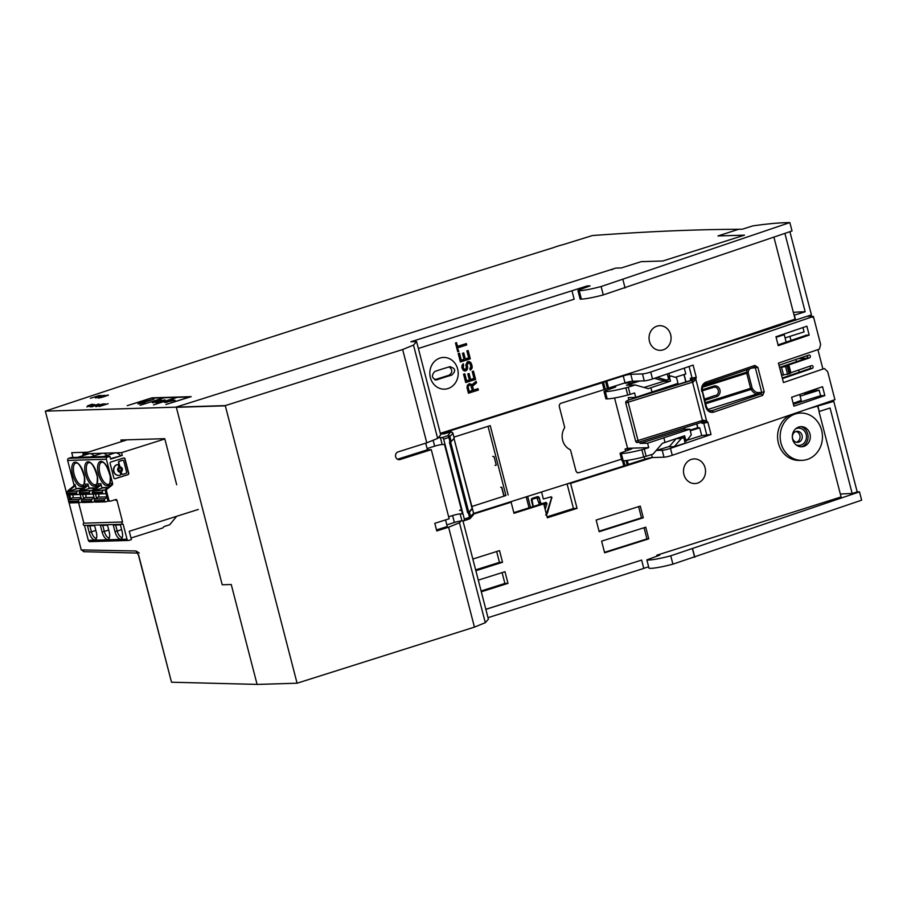 <?xml version="1.0" encoding="UTF-8"?>
<svg xmlns="http://www.w3.org/2000/svg" width="907" height="907" viewBox="0 0 907 907"><rect width="100%" height="100%" fill="white"/><g stroke="black" fill="none" stroke-linecap="round" stroke-linejoin="round"><path stroke-width="1.36" d="M94.781 488.147L89.838 488.295L80.065 491.379L92.491 490.336M90.133 491.072A1.156 1.032 88.3 0 0 89.43 492.501L89.589 493.136A1.44 1.292 88.3 0 0 90.915 494.19L93.138 494.043M84.997 494.372A1.735 1.553 88.3 0 1 85.224 497.524L82.118 499.394L92.174 499.088L94.135 497.898M92.174 499.088A1.44 1.292 88.3 0 0 91.562 500.743L91.72 501.378A1.156 1.032 88.3 0 0 93.002 502.183L94.702 501.639M73.422 486.277L74.578 486.243L69.454 490.347L68.297 490.381L73.422 486.277A1.735 1.553 88.3 0 0 73.886 484.497L67.662 460.439A1.735 1.553 -91.7 0 1 68.717 458.307L71.2 457.525L109.894 456.346L110.609 459.123L122.252 455.439L110.484 458.647M82.242 488.249L76.075 488.431L75.043 484.463A1.735 1.553 88.3 0 1 74.578 486.243M81.868 490.812A1.735 1.553 88.3 0 1 82.356 489.95L87.48 485.846A1.735 1.553 88.3 0 0 87.945 484.066L88.977 488.045L95.144 487.853M94.77 490.426A1.735 1.553 88.3 0 1 95.246 489.553L100.371 485.46A1.735 1.553 88.3 0 0 100.836 483.68L101.867 487.649L108.035 487.467M109.894 456.346L107.411 457.128A1.735 1.553 -91.7 0 0 106.357 459.259L112.581 483.318A1.735 1.553 88.3 0 1 112.105 485.098L106.981 489.202A1.735 1.553 88.3 0 0 106.516 490.982L108.829 499.916A1.735 1.553 88.3 0 0 110.745 501.106L115.699 499.542A1.156 1.032 88.3 0 1 116.98 500.347L122.581 521.99A1.156 1.032 88.3 0 0 123.148 524.212L127.025 539.2A1.735 1.553 88.3 0 0 128.941 540.391L131.424 539.608L129.27 531.287L198.304 509.451M120.393 524.858L122.082 531.377A7.936 3.435 -107.5 0 1 121.742 538.463A7.936 3.435 -107.5 0 1 114.985 531.593L113.296 525.074L120.393 524.858M176.684 516.287L169.677 524.779L164.008 526.57A14.421 6.258 -107.5 0 1 162.16 528.157L131.005 538.01M72.095 494.757A1.735 1.553 88.3 0 1 72.322 497.909L69.227 499.78A1.44 1.292 88.3 0 0 68.603 501.446L68.762 502.081L78.83 501.775L78.66 501.14A1.44 1.292 88.3 0 1 79.283 499.474L81.245 498.294M82.945 502.489A1.156 1.032 88.3 0 1 81.664 501.684L81.494 501.049L91.562 500.743M102.094 531.978L100.405 525.459L107.502 525.244L109.18 531.763A7.936 3.435 -107.5 0 1 108.851 538.849A7.936 3.435 -107.5 0 1 102.094 531.978L104.328 531.423L102.763 525.391M80.065 491.379A1.156 1.032 88.3 0 0 79.362 492.807L79.533 493.442A1.44 1.292 88.3 0 0 80.848 494.496L90.836 494.19M84.464 525.38A1.156 1.032 88.3 0 1 83.886 523.169L122.581 521.99M120.484 455.495A16.439 7.131 -107.5 0 0 115.608 452.842A16.439 7.131 -107.5 0 0 114.736 452.99L103.511 456.538M107.105 455.405A16.439 7.131 -107.5 0 0 102.706 453.239L121.538 452.661L122.252 455.439M70.735 498.873L69.692 494.837M68.524 494.871L69.726 499.485M103.727 493.793L93.75 494.1A1.44 1.292 88.3 0 1 92.423 493.057L92.265 492.41A1.156 1.032 88.3 0 1 92.968 490.993L105.393 489.939M103.024 490.687A1.156 1.032 88.3 0 0 102.321 492.116L102.491 492.75A1.44 1.292 88.3 0 0 103.806 493.793L106.04 493.657M95.836 502.093A1.156 1.032 88.3 0 1 94.555 501.299L94.396 500.664A1.44 1.292 88.3 0 1 95.02 498.997L105.076 498.691L107.037 497.512M105.076 498.691A1.44 1.292 88.3 0 0 104.452 500.358L104.622 500.993A1.156 1.032 88.3 0 0 105.892 501.786L108.409 500.993M94.203 455.79A16.439 7.131 -107.5 0 0 89.816 453.625L102.706 453.239A16.439 7.131 -107.5 0 0 101.845 453.375L90.609 456.935M116.98 500.347L115.813 500.381A1.156 1.032 88.3 0 0 115.302 499.666M112.581 483.318L111.414 483.352A1.735 1.553 88.3 0 1 110.949 485.132L105.824 489.236A1.735 1.553 88.3 0 0 105.359 491.016L107.661 499.95A1.735 1.553 88.3 0 0 109.203 501.208L110.371 501.174M105.824 489.236L106.981 489.202M110.949 485.132L112.105 485.098M114.792 478.726A1.213 1.088 88.3 0 0 114.928 478.692L127.706 474.656A1.213 1.088 88.3 0 0 128.454 473.159L128.715 473.148A1.213 1.088 88.3 0 1 127.966 474.644L127.706 474.656M123.794 457.967A1.213 1.088 88.3 0 1 124.747 458.84L128.454 473.159M121.595 471.47A0.907 0.816 88.3 0 0 121.357 472.4L121.708 473.726A0.907 0.816 88.3 0 0 122.717 474.361L126.073 473.295A0.907 0.816 88.3 0 0 126.629 472.173L123.703 460.881A0.907 0.816 88.3 0 0 122.694 460.257L119.339 461.312A0.907 0.816 88.3 0 0 118.783 462.434L119.769 466.255A0.907 0.816 88.3 0 0 120.416 466.901A2.63 2.358 88.3 0 1 121.595 471.47L121.345 471.47A0.907 0.816 88.3 0 0 121.107 472.4L121.447 473.737A0.907 0.816 88.3 0 0 122.388 474.384M121.345 471.47A2.63 2.358 88.3 0 0 120.166 466.912A0.907 0.816 88.3 0 1 119.52 466.266L119.769 466.255M122.762 460.234A0.907 0.816 88.3 0 0 122.434 460.257L119.089 461.323A0.907 0.816 88.3 0 0 118.534 462.445L119.52 466.266M117.4 464.622A0.907 0.816 88.3 0 0 117.071 464.645L117.003 464.667A5.487 4.909 88.3 0 0 113.522 470.767A5.487 4.909 88.3 0 0 118.534 475.427A5.487 4.909 88.3 0 0 118.67 475.427M119.849 468.193A1.315 1.179 88.3 0 0 118.636 469.86A1.315 1.179 88.3 0 0 119.928 470.812M124.747 458.84L125.007 458.84A1.213 1.088 88.3 0 0 123.658 457.99L110.881 462.037A1.213 1.088 88.3 0 0 110.144 463.534L113.84 477.853A1.213 1.088 88.3 0 0 115.189 478.692L127.966 474.644M164.836 438.965L121.538 452.661M125.007 458.84L128.715 473.148M118.885 469.86A1.315 1.179 88.3 0 0 121.198 469.463A1.315 1.179 88.3 0 0 119.985 468.182A1.315 1.179 88.3 0 0 118.885 469.86M117.264 464.611L117.525 464.599A0.907 0.816 88.3 0 1 118.341 465.268L118.681 466.595A0.907 0.816 88.3 0 1 118.443 467.524A2.63 2.358 88.3 0 0 119.622 472.094A0.907 0.816 88.3 0 1 120.268 472.74L120.608 474.078A0.907 0.816 88.3 0 1 120.053 475.2L119.996 475.223A5.487 4.909 88.3 0 1 118.794 475.427A5.487 4.909 88.3 0 1 113.783 470.767A5.487 4.909 88.3 0 1 117.264 464.656L117.071 464.645M82.118 499.394A1.44 1.292 88.3 0 0 81.494 501.049M83.625 498.476L82.582 494.44M77.719 457.321L88.943 453.772A16.439 7.131 -107.5 0 1 89.816 453.625L82.843 453.84L127.184 439.816M84.476 525.425L88.342 540.368A1.735 1.553 88.3 0 0 89.872 541.638L128.567 540.459M94.6 525.641L96.289 532.16A7.936 3.435 -107.5 0 1 95.949 539.246A7.936 3.435 -107.5 0 1 89.192 532.375L87.503 525.856L94.6 525.641M108.738 530.028L104.328 531.423A6.78 2.936 -107.5 0 0 109.384 537.794M121.629 529.643L117.218 531.037L115.654 524.994M96.527 498.09L95.484 494.043M83.886 523.169L78.58 502.648M94.543 499.485L93.115 493.964M95.246 489.553L92.922 489.633A1.735 1.553 88.3 0 0 92.446 491.367M100.371 485.46L98.047 485.528A1.735 1.553 88.3 0 0 98.523 483.748L100.836 483.68M92.922 489.633L98.047 485.528M92.968 490.993L102.729 487.909L107.672 487.751M95.02 498.997L98.115 497.127A1.735 1.553 88.3 0 0 97.888 493.975M78.83 501.775A1.156 1.032 88.3 0 0 80.099 502.569L81.811 502.036M114.985 531.593L117.218 531.037A6.78 2.936 -107.5 0 0 122.286 537.409M87.48 485.846L85.156 485.925A1.735 1.553 88.3 0 0 85.621 484.134L87.945 484.066M81.653 499.87L80.224 494.349M82.356 489.95L80.031 490.018A1.735 1.553 88.3 0 0 79.555 491.764M80.031 490.018L85.156 485.925M82.843 453.84L83.297 455.563M68.297 490.381A1.735 1.553 88.3 0 0 67.764 491.583M95.836 530.425L91.426 531.819A6.78 2.936 -107.5 0 0 96.482 538.191M89.192 532.375L91.426 531.819L89.861 525.777M69.454 490.347A1.735 1.553 88.3 0 0 68.977 491.209M77.934 494.576L67.957 494.882A1.44 1.292 88.3 0 1 66.63 493.839L66.472 493.204A1.156 1.032 88.3 0 1 67.175 491.775L76.936 488.692L81.879 488.533M67.175 491.775L79.601 490.721M77.231 491.469A1.156 1.032 88.3 0 0 76.528 492.898L76.698 493.533A1.44 1.292 88.3 0 0 78.013 494.576L80.247 494.44M68.762 502.081A1.156 1.032 88.3 0 0 70.043 502.875M176.672 484.746L164.757 438.671L120.914 440.008L121.345 441.664M88.081 452.185L71.732 452.684L72.968 457.468M225.287 405.633L176.332 407.311L222.226 584.788L231.251 584.516L257.089 684.4L171.514 682.211L138.68 555.243L136.016 550.991L139.236 552.987M175.856 407.107L225.276 405.61L402.651 349.524L413.513 345.091L416.585 341.576L410.916 341.746L587.09 285.966L590.117 285.875L579.675 289.696C577.85 290.387 577.476 290.75 578.564 290.75L579.222 290.739C584.187 290.455 591.477 289.05 601.103 286.544L789.861 222.566L784.997 222.714C776.596 222.975 765.871 224.029 752.833 225.888L742.221 229.244L738.683 229.256L717.981 235.945L744.545 235.14L662.779 261.001L641.238 261.647L621.42 267.916L615.864 268.087L175.879 407.164L45.35 411.132C208.02 356.961 377.403 302.45 553.497 247.622A13.265 1.463 165.5 0 1 563.088 244.641L592.384 235.548A2258.373 247.996 165.5 0 1 738.525 229.301M171.457 682.007L138.488 555.209L136.968 552.408L136.016 550.991L81.245 549.903L68.989 502.523M68.558 500.879L66.869 494.338M66.438 492.694L45.35 411.132M577.94 290.637L578.575 290.807A5.771 0.635 165.5 0 1 577.952 290.682A5.771 0.635 165.5 0 1 577.952 290.659L580.106 299.015A5.771 0.635 -14.5 0 0 580.729 299.14L581.387 299.117A23.072 2.528 -14.5 0 0 603.28 294.922L792.026 230.956L789.861 222.6M794.917 320.262L811.436 314.91L789.906 231.682M804.985 394.647L804.52 392.867M799.18 372.221L798.625 370.045M796.459 361.678L795.893 359.501M790.983 340.499L789.906 336.361M612.282 269.674L610.91 269.651M744.352 235.196L717.981 235.945M547.08 516.82L573.451 508.487L577.056 508.373L547.318 517.784L543.735 503.907L513.997 513.305L511.129 502.206L473.681 514.042M567.09 483.907L573.451 508.487M609.617 389.228L609.266 387.856M625.626 451.13L625.093 449.067L627.576 448.285L614.561 397.98M84.215 551.581L81.256 549.891M449.135 366.938C452.706 369.761 452.684 372.528 449.056 375.215L434.725 379.727M416.596 341.599L440.723 434.884L437.65 438.398L426.778 442.831L402.651 349.524M397.481 459.248L427.424 449.781L431.29 449.668L449.158 518.77L434.793 523.316L436.766 530.958L448.602 527.205L474.44 627.122L297.077 683.209L225.333 405.826L176.332 407.311L222.226 584.788M431.29 449.668L400.066 459.543A3.968 3.549 88.3 0 1 398.094 451.901L426.778 442.831M472.207 371.496L473.465 371.099L475.619 379.421L465.71 382.55L463.556 374.228L464.815 373.831L466.617 380.77L469.361 379.897L467.797 373.888L469.066 373.491L470.62 379.5L473.998 378.434L472.207 371.496M478.374 390.055L478.012 388.672L473.579 390.067L472.57 386.144L476.515 382.89L476.096 381.269L471.787 384.885L469.407 383.638L467.332 385.294L467.026 387.64L468.454 393.196L478.374 390.055L477.536 388.82M587.328 286.895L587.101 285.988M701.372 350.771L795.11 319.139L794.94 320.25L757.232 332.971L440.314 433.319M795.11 319.139L794.09 315.205L805.167 311.77L784.895 233.394M773.909 237.146L794.09 315.205M663.13 349.875A12.335 11.031 88.3 0 0 667.699 329.173A12.335 11.031 88.3 0 0 649.355 334.978A12.335 11.031 88.3 0 0 663.13 349.875M447.967 388.57A15.861 14.183 88.3 0 0 454.441 362.619A15.861 14.183 88.3 0 0 436.108 360.068A15.861 14.183 88.3 0 0 431.154 379.908A15.861 14.183 88.3 0 0 447.967 388.57M470.302 358.832L468.148 350.51L466.878 350.907L468.67 357.846L465.302 358.911L463.738 352.902L462.479 353.299L464.033 359.319L461.289 360.181L459.498 353.242L458.228 353.639L460.382 361.972L470.302 358.832L467.661 350.658M465.892 364.727L466.311 368.106L465.064 369.5L463.386 368.276L463.364 363.775L462.128 365.17L461.822 367.516L463.228 370.328L465.212 370.952L466.844 370.181L467.627 367.936L467.218 364.569L468.602 362.868L469.962 363.696L470.88 366.405L469.883 368.718L470.245 370.113L471.901 368.582L472.15 366.009L470.506 362.278L467.4 361.757L465.892 364.727M457.854 347.755L466.708 344.955L466.345 343.572L457.491 346.372L456.538 342.665L455.484 343.005L457.752 351.791L458.806 351.463L457.332 347.778L466.708 344.955M795.654 320.239L794.351 315.194M513.827 512.625L541.15 503.975L543.735 503.907M638.585 506.639L641.476 517.818L643.29 517.761L599.176 531.706L596.16 520.051L640.274 506.106L643.29 517.761M641.476 517.818L599.051 531.23M644.038 527.727L646.929 538.905L648.743 538.849L604.629 552.805L601.613 541.139L645.727 527.194L648.743 538.849M646.929 538.905L604.504 552.329M462.944 520.811L488.385 619.175L485.313 622.69L459.475 522.772L461.096 520.924M448.602 527.205L459.475 522.772M485.313 622.69L474.44 627.122M427.424 449.781L425.712 443.172M445.552 519.915L447.264 526.525L436.494 529.926M656.974 556.172L656.736 555.243L659.752 555.152L646.85 559.88A23.072 2.528 -14.5 0 0 670.749 555.821L859.496 491.855L857.206 491.923L833.794 401.37L817.592 406.087L819.248 411.449L817.853 406.075M819.248 411.449L830.064 408.025L852.172 493.51A167.285 18.367 -14.5 0 0 840.358 494.111M857.206 491.923L852.172 493.51M656.736 555.243L841.095 496.945L818.987 411.461M437.65 438.398L413.513 345.091M833.794 401.37L829.622 401.506M859.496 491.855L861.65 500.176L672.903 564.154A23.072 2.528 165.5 0 1 649.004 568.201L646.85 559.88M571.988 290.841L574.154 299.197L418.365 348.458M488 617.678L643.777 568.417L641.623 560.095L485.846 609.357M485.823 609.289L641.623 560.095M803.817 446.391A10.068 9.002 88.3 0 0 810.28 435.882A10.068 9.002 88.3 0 0 802.264 426.698A10.068 9.002 88.3 0 0 792.31 436.97A10.068 9.002 88.3 0 0 802.865 446.629A10.068 9.002 88.3 0 0 803.817 446.391M807.196 459.464A23.65 21.156 88.3 0 0 822.196 433.138A23.65 21.156 88.3 0 0 800.586 413.059A23.65 21.156 88.3 0 0 780.167 437.344A23.65 21.156 88.3 0 0 802.026 460.337A23.65 21.156 88.3 0 0 807.196 459.464M800.586 413.059L798.013 413.138A23.65 21.156 88.3 0 0 793.897 413.717M790.961 414.726A23.65 21.156 88.3 0 0 778.013 441.437A23.65 21.156 88.3 0 0 799.441 460.416L802.026 460.337M509.031 502.263L511.129 502.206M805.167 311.77A167.285 18.367 -14.5 0 0 793.364 312.371M603.28 294.922L601.114 286.567M625.093 288.029L622.928 279.639M670.749 555.821L672.903 564.154M697.585 483.102A12.335 11.031 88.3 0 0 702.154 462.4A12.335 11.031 88.3 0 0 683.81 468.205A12.335 11.031 88.3 0 0 697.585 483.102M449.555 366.813A44.862 4.92 -14.5 0 0 434.68 371.519C431.108 375.804 431.823 378.582 436.834 379.84A44.862 4.92 165.5 0 1 451.709 375.135C456.278 370.816 455.552 368.049 449.555 366.813L450.45 366.655M435.882 379.999L435.167 379.886M475.846 570.707L502.535 562.272L499.44 562.363L475.631 569.891M502.535 562.272L499.519 550.606L472.83 559.052M496.639 551.524L499.44 562.363M481.3 591.795L507.988 583.36L504.893 583.45L481.095 590.979M507.988 583.36L504.972 571.705L478.284 580.14M502.093 572.612L504.893 583.45M463.262 353.05L465.302 358.911M459.021 353.39L461.289 360.181M460.348 361.836L469.781 358.855M470.79 385.452L472.32 390.475L469.157 391.473L468.046 386.314L469.554 385.09L470.79 385.452M468.023 387.074L469.157 391.473M467.502 387.096L468.046 386.314M467.536 386.337L468.352 385.724M467.842 385.736L468.93 385.294M468.409 385.305L469.554 385.09M472.57 386.144L473.579 390.067M472.048 386.155L476.515 382.89M476.005 382.901L475.676 381.632M471.13 384.092L471.787 384.885M468.42 393.06L477.853 390.078M472.989 371.246L475.619 379.421M475.109 379.432L465.676 382.414M464.339 373.979L466.617 380.77M468.59 373.639L470.62 379.5M464.373 369.466L465.064 369.5M463.862 369.478L463.772 368.9M463.262 368.922L463.386 368.276M462.865 368.287L463.024 366.893M462.513 366.904L463.058 366.133M462.536 366.145L463.364 365.532M462.842 365.544L463.726 365.17M463.205 365.181L462.933 364.104M464.305 370.986L465.212 370.952M464.701 370.963L466.062 370.68M465.54 370.702L466.844 370.181M466.323 370.203L467.445 368.99M466.935 369.013L467.627 367.936M467.116 367.947L467.604 366.938M467.082 366.961L467.241 365.555M466.731 365.566L467.218 364.569M466.697 364.58L467.456 363.741M466.946 363.752L467.967 363.072M467.456 363.083L468.602 362.868M470.177 369.841L471.028 369.614M470.518 369.625L471.901 368.582M471.391 368.605L472.241 367.233M471.719 367.244L472.15 366.009M471.64 366.02L471.674 364.149M471.152 364.172L471.164 363.061M470.642 363.083L470.506 362.278M469.985 362.29L469.418 361.61M468.908 361.632L468.227 361.496M466.187 344.977L465.869 343.719M456.051 342.823L457.491 346.372M457.718 351.655L458.806 351.463M458.296 351.474L457.332 347.778M800.994 426.641A10.476 9.365 -91.7 0 1 808.092 436.494A10.476 9.365 -91.7 0 1 801.607 446.766M568.496 483.465L570.594 483.397L577.056 508.373M807.615 409.023L817.592 406.087M570.594 483.397L652.348 457.547M648.641 566.807L643.766 568.349M257.089 684.434L297.077 683.209M667.858 376.144L671.157 376.042L669.343 376.666L670.488 381.11L648.222 388.65L635.195 384.965L628.256 387.153A5.771 0.635 165.5 0 1 625.853 387.845A23.072 2.528 165.5 0 1 605.32 391.677L604.674 391.699A5.771 0.635 165.5 0 1 604.039 391.575A5.771 0.635 165.5 0 1 605.785 390.645L615.796 386.972L611.658 387.096M604.039 391.575L605.91 398.797A5.771 0.635 -14.5 0 0 606.534 398.921L607.191 398.899A23.072 2.528 -14.5 0 0 627.723 395.067A5.771 0.635 -14.5 0 0 630.127 394.375L634.583 392.969L635.739 397.402L678.005 383.366L676.543 377.697L671.157 376.042M668.006 376.711L669.343 376.666M644.038 387.47L663.482 381.325L663.176 380.112M663.482 381.325L670.488 381.11M652.054 392.243L650.897 387.799M684.445 440.269L687.597 439.6L691.315 434.838L689.853 429.17L647.575 443.206L648.72 447.639L644.265 449.056A5.771 0.635 165.5 0 1 641.861 449.736A23.072 2.528 165.5 0 1 621.329 453.568L620.671 453.591A5.771 0.635 165.5 0 1 620.048 453.466A5.771 0.635 165.5 0 1 621.783 452.536L631.805 448.863L625.093 449.067M620.048 453.466L621.919 460.688A5.771 0.635 165.5 0 0 622.542 460.813L623.2 460.79A23.072 2.528 165.5 0 0 643.732 456.958A5.771 0.635 165.5 0 0 646.135 456.266L653.074 454.078L662.359 443.33L684.626 435.779L685.783 440.224M665.046 442.48L663.89 438.036M624.05 383.173L631.544 382.947L637.485 381.076M669.638 376.088L668.935 373.367M673.243 384.999L673.459 385.872M639.798 380.997L626.431 385.226L635.195 384.965M628.868 400.01L628.256 397.629L635.739 397.402M684.309 427.798L684.706 429.328L640.093 443.432L639.707 441.902M684.706 429.328L689.853 429.17M640.093 443.432L647.575 443.206M686.18 440.088L686.429 441.017L684.774 441.539M669.491 446.38L656.056 450.62M648.72 447.639L627.576 448.285M777.469 336.259L784.249 334.706L776.097 337.302M786.165 342.143L784.249 334.706M799.713 394.511L801.232 400.395L793.183 403.332M795.961 431.494A5.533 4.943 88.3 0 0 792.582 438.319A5.533 4.943 88.3 0 0 797.502 442.344A5.533 4.943 88.3 0 0 802.276 436.675A5.533 4.943 88.3 0 0 797.162 431.29A5.533 4.943 88.3 0 0 795.961 431.494M796.063 431.471A5.533 4.943 -91.7 0 1 800.065 436.743A5.533 4.943 -91.7 0 1 796.391 442.242M796.153 444.918A8.651 7.744 88.3 0 0 806.459 436.539A8.651 7.744 88.3 0 0 795.666 428.807M812.831 317.393L810.869 316.668M810.79 316.339L813.398 316.43L820.631 344.422L819.406 349.116L778.433 363.117L783.455 382.55L824.429 368.537L827.694 371.7L834.928 399.692L672.268 455.303A5.771 0.635 165.5 0 1 663.992 457.196L652.314 457.547A5.771 0.635 -14.5 0 0 644.775 459.191L628.313 464.395A5.771 0.635 -14.5 0 0 627.111 464.803L625.014 465.563A5.771 0.635 165.5 0 1 623.823 465.96L473.669 513.453M778.988 365.272L808.84 355.068A1.44 1.179 -95.5 0 1 809.554 357.846L788.228 365.136L788.909 365.192L790.915 372.958L789.147 373.854L781.721 375.169L779.714 367.403L785.609 366.598L788.909 365.192M790.847 372.698L811.572 365.612A1.44 1.179 -95.5 0 1 812.287 368.389L782.435 378.604M822.921 369.058L817.899 349.626M443.16 433.954L442.933 433.047A5.771 0.635 -14.5 0 0 444.781 432.514L445.054 433.569M461.538 510.324L459.577 510.369L461.38 509.723M442.933 433.047L440.439 433.784M577.203 472.751L579.063 472.615A2.88 2.585 -91.7 0 1 575.877 470.62L570.628 450.348A1.156 1.032 88.3 0 0 570.038 449.6A14.421 12.902 88.3 0 1 564.46 428.036A1.156 1.032 88.3 0 0 564.608 427.061L559.358 406.778A2.88 2.585 -91.7 0 1 561.127 403.23L604.085 389.636A5.771 0.635 -14.5 0 0 605.275 389.239L607.373 388.479A5.771 0.635 165.5 0 1 608.574 388.071L625.036 382.867A5.771 0.635 165.5 0 1 632.576 381.223L644.253 380.872A5.771 0.635 -14.5 0 0 652.53 378.979L693.107 365.102L696.259 377.312L695.828 379.251L694.433 378.741L692.052 380.294L629.413 399.806A1.735 1.429 -113.7 0 0 628.914 400.032M690.272 430.814L699.716 427.821L697.868 427.719M701.542 422.038L701.905 423.286L701.825 422.254M690.839 379.806L690.284 378.321L690.771 380.407A1.735 0.748 -107.5 0 0 690.681 380.418A1.735 0.748 -107.5 0 0 690.601 380.464M705.635 422.072L702.823 421.925A1.735 0.794 -107.8 0 0 702.914 421.914A1.735 0.794 -107.8 0 0 703.208 420.224L706.61 420.939L707.891 422.277L705.635 422.072L706.61 420.939L695.828 379.251L693.299 381.926A1.735 0.794 -107.8 0 0 692.052 380.294A27.108 2.982 -14.5 0 1 691.338 380.521A1.735 0.748 -107.5 0 1 692.54 382.164L625.762 402.957L635.671 441.267A1.735 1.735 0 0 0 637.87 442.48L702.199 422.14A1.735 0.748 -107.5 0 0 702.449 420.463A28.843 3.163 -14.5 0 0 703.208 420.224M702.97 421.891L702.199 422.14A1.735 0.748 -107.5 0 1 702.109 422.152L637.78 442.491A1.735 0.748 -107.5 0 0 638.12 440.802L628.211 402.504A1.735 0.748 -107.5 0 0 627.009 400.86A1.735 1.429 -113.7 0 0 626.748 400.939A1.735 1.735 0 0 0 625.762 402.957M690.805 380.362L690.284 378.321L696.259 377.312L694.433 378.741M656.702 450.416L662.201 450.257A5.771 0.635 -14.5 0 0 670.477 448.364L711.043 434.498L701.723 435.598L699.716 427.821M546.252 513.623A1.735 1.553 88.3 0 0 546.842 512.761L551.286 498.657A1.735 1.553 88.3 0 0 550.912 496.855L543.361 499.009L541.785 492.898A1.735 1.553 -91.7 0 1 541.785 491.911M551.093 496.798L551.875 497.83L550.912 496.855M544.325 506.163L545.833 502.41L546.751 503.544L543.769 504.054M450.575 441.913L468.783 512.319L467.672 512.818L449.441 442.321L451.176 441.607L454.192 438.126L452.956 433.455M448.648 516.797L452.604 515.55A5.771 0.635 165.5 0 1 460.132 513.906L461.935 520.845L464.089 520.765L464.339 519.099L469.52 517.319A1.735 0.986 71.1 0 1 469.089 519.053A1.735 0.986 71.1 0 1 468.953 519.087L464.18 520.72M447.423 435.813A1.735 0.986 71.1 0 1 448.852 437.389L443.659 439.158L442.446 437.514L447.865 435.621L450.53 432.027A1.735 1.701 -65.4 0 1 451.709 432.117L451.709 432.117A1.735 1.735 0 0 0 450.53 432.027L440.507 434.034M811.493 316.135L811.175 316.192A171.321 18.809 -14.5 0 0 807.173 316.35M805.96 335.341L778.07 344.909M807.264 355.612A1.44 1.179 84.5 0 1 806.901 358.106L779.714 367.403M785.609 366.598L787.616 374.376M781.551 367.38L783.557 375.158M468.783 512.319L472.105 508.51L453.976 438.398M467.672 512.818L469.407 512.104L472.422 508.623L453.988 438.387M674.298 446.629L681.316 438.512A2.88 2.585 -91.7 0 1 682.109 438.149L683.765 437.627L685.193 443.183L674.298 446.629L669.139 446.788L676.134 438.693M683.765 437.627L678.799 437.775M682.109 438.149L677.28 438.296M681.316 438.512L676.191 438.671M654.457 378.321L661.022 380.18A2.88 2.585 88.3 0 0 661.18 380.18M657.042 377.437L666.18 380.022A2.88 2.585 88.3 0 0 667.03 379.863L668.686 379.341L667.291 373.933M666.18 380.022L661.022 380.18M697.687 427.73L690.102 430.122M686.282 440.473L701.723 435.598M675.273 377.301L685.794 373.979L684.275 368.129M806.244 358.322L798.636 358.56M800.144 396.178L819.168 390.169L816.583 390.248L804.804 393.967M824.837 395.588L793.908 406.166L791.618 397.277L822.536 386.711L824.837 395.588L820.597 395.713L793.41 404.227M820.597 395.713L819.168 390.169M785.077 337.892L804.09 331.883L802.967 327.54M780.734 325.228L761.279 331.611M546.275 399.817L491.809 417.039M503.827 495.46L505.936 495.517L488.045 426.335M471.629 506.582L505.936 495.517M532.987 506.56L531.389 500.392A1.735 1.553 -91.7 0 1 532.443 498.249L537.398 496.685A1.735 1.553 -91.7 0 1 539.314 497.886L540.447 502.263A1.735 1.553 88.3 0 0 542.329 503.476L546.082 502.399L547.012 503.532L545.164 509.417M495.041 465.427L496.265 465.144L494.054 456.606L492.705 456.402M705.397 402.64L750.622 388.332A1.735 0.748 -107.5 0 0 751.087 389.409A1.156 0.567 146.5 0 0 752.277 388.366A12.687 5.499 -107.5 0 0 757.719 392.538L761.721 392.414L755.406 367.993L754.329 367.188L705.442 383.899M754.567 367.131L754.896 365.43L757.889 367.426L764.204 391.847L761.721 392.414L761.222 393.831L762.651 395.395L764.204 391.847M751.71 368.106L757.889 367.426M710.929 410.837L712.108 410.622L713.537 412.197C709.875 412.912 707.279 411.177 705.759 406.994L702.222 391.087M701.746 391.45C701.032 387.006 702.381 383.922 705.793 382.221L705.34 383.956L754.465 367.165M782.276 378.004L809.634 368.65A1.44 1.179 84.5 0 0 809.985 366.156M778.263 345.658L775.961 336.769L806.89 326.203L809.18 335.08L778.263 345.658M805.915 335.182L809.18 335.08M500.687 487.286L501.786 487.252L503.941 495.573M427.106 448.557L434.657 446.165A5.771 0.635 165.5 0 1 442.185 444.521L444.498 444.453L462.445 513.838L460.132 513.906M461.935 520.845A5.771 0.635 -14.5 0 0 454.396 522.489L446.845 524.881M443.659 439.158L464.339 519.099M442.446 437.514L440.394 437.582A5.771 0.635 -14.5 0 0 438.092 437.9M813.398 316.43L650.738 372.04A5.771 0.635 165.5 0 1 642.462 373.922L630.773 374.285A5.771 0.635 -14.5 0 0 623.245 375.929L606.783 381.133A5.771 0.635 -14.5 0 0 605.581 381.541L603.484 382.3A5.771 0.635 165.5 0 1 602.293 382.697L444.781 432.514M453.931 437.117L490.256 425.632L508.192 495.018M579.063 472.615L621.522 459.18M139.848 402.844L145.041 402.697L142.818 402.674L153.975 399.148L139.848 402.844M88.625 405.52L91.958 404.431L88.625 405.52M92.276 404.182L87.662 405.792C92.378 405.021 93.909 404.477 92.276 404.182M97.242 396.756L100.575 395.667L97.242 396.756M100.892 395.418L96.267 397.028C100.983 396.257 102.525 395.724 100.892 395.418M165.902 404.499L191.196 396.642L151.991 397.833L127.218 405.667L151.514 398.128L163.895 397.754L140.109 405.282L164.416 397.742L176.797 397.368L153.521 404.873L177.307 397.345L189.699 396.971L165.902 404.499M95.326 397.878L95.915 397.878C104.69 395.826 107.049 395.033 103.024 395.486L102.264 395.769C106.051 395.225 103.738 395.928 95.326 397.878M169.779 401.427L175.074 400.225L169.779 401.427M106.731 395.497L105.405 396.223C95.836 399.341 100.326 396.994 106.731 395.497M108.352 395.214C109.146 394.341 95.938 398.4 98.852 398.071L108.352 395.214M173.43 399.59L164.507 402.413L166.673 402.345L173.43 399.59M105.257 403.785L96.335 406.608L104.271 404.239L99.237 406.517L108.16 403.694L100.212 406.075L105.257 403.785M161.253 399.964L152.342 402.787L163.033 400.338L156.163 402.663L165.085 399.84L155.176 402.436L161.253 399.964M101.085 404.499L97.491 405.44L101.085 404.499M96.505 405.712L97.82 405.667L95.734 406.631L103.285 403.842L96.505 405.712M137.909 403.932L140.143 403.774L137.909 403.932M98.999 403.978L90.076 406.801L92.242 406.733L98.999 403.978M138.918 403.388L142.705 403.184L138.918 403.388M94.634 404.431L86.845 406.892L94.634 404.431M99.328 395.463L90.405 398.286L99.328 395.463M100.926 461.391A12.687 5.499 -107.5 0 0 100.745 479.86A12.687 5.499 -107.5 0 0 110.575 479.554A12.687 5.499 -107.5 0 0 100.926 461.391M75.134 462.173A12.687 5.499 -107.5 0 0 74.952 480.642A12.687 5.499 -107.5 0 0 84.782 480.336A12.687 5.499 -107.5 0 0 75.134 462.173M106.357 459.259L67.662 460.439M73.886 484.497L75.043 484.463M88.024 461.776A12.687 5.499 -107.5 0 0 87.854 480.245A12.687 5.499 -107.5 0 0 97.684 479.95A12.687 5.499 -107.5 0 0 88.024 461.776M85.224 497.524L93.965 497.251M88.705 462.672A11.542 5 -107.5 0 0 87.412 475.189A11.542 5 -107.5 0 0 95.654 484.678C96.936 484.939 97.48 482.263 97.31 476.651C92.253 459.112 88.33 463.16 89.056 462.615L88.705 462.672M68.603 501.446L78.66 501.14M81.664 501.684L91.72 501.378M79.533 493.442L89.589 493.136M79.362 492.807L89.43 492.501M101.595 462.287A11.542 5 -107.5 0 0 100.303 474.792A11.542 5 -107.5 0 0 108.557 484.281C109.826 484.553 110.382 481.878 110.212 476.254C105.144 458.715 101.233 462.763 101.947 462.23L101.595 462.287M94.396 500.664L104.452 500.358M94.555 501.299L104.622 500.993M105.359 491.016L106.516 490.982M107.661 499.95L108.829 499.916M88.342 540.368L127.025 539.2M92.423 493.057L102.491 492.75M92.265 492.41L102.321 492.116M98.115 497.127L106.867 496.866M107.411 457.128L68.717 458.307M75.803 463.069A11.542 5 -107.5 0 0 74.51 475.574A11.542 5 -107.5 0 0 82.764 485.064C84.034 485.336 84.589 482.66 84.408 477.037C79.351 459.509 75.44 463.545 76.154 463.012L75.803 463.069M66.472 493.204L76.528 492.898M66.63 493.839L76.698 493.533M72.322 497.909L81.074 497.648M69.227 499.78L79.283 499.474M398.32 459.588L400.066 459.543M581.387 299.117L579.222 290.762M580.729 299.14L578.575 290.807M692.495 548.95L694.649 557.272M692.642 548.894L694.796 557.227M449.056 375.215L451.709 375.135M627.723 395.067L625.853 387.845M630.127 394.375L628.256 387.153M607.191 398.899L605.32 391.677M606.534 398.921L604.674 391.699M622.542 460.813L620.671 453.591M623.2 460.79L621.329 453.568M643.732 456.958L641.861 449.736M646.135 456.266L644.265 449.056M441.936 433.319L442.106 433.988M696.859 423.83L697.914 427.877M684.105 374.512L685.885 381.371M691.338 380.521L629.413 399.806A1.735 0.748 -107.5 0 0 629.322 399.828A1.735 0.748 -107.5 0 0 629.277 399.84M693.299 381.926A28.843 3.163 165.5 0 1 692.54 382.164L702.449 420.463L635.671 441.267M702.608 422.004A1.735 1.553 -91.7 0 1 703.753 423.229L701.905 423.286L701.655 422.311M711.043 434.498L707.891 422.277L703.753 423.229L706.904 435.439M689.071 366.485L692.12 378.264A1.735 1.553 -91.7 0 1 691.066 380.396M546.842 512.761L547.306 513.169A2.88 2.585 -91.7 0 1 546.467 514.473M529.03 507.818L526.196 496.832M527.67 496.367L530.504 507.342M539.96 504.36A2.88 2.585 -91.7 0 1 538.69 502.603L536.91 497.818L531.956 499.383L533.259 506.48M531.956 499.383L531.91 498.555M536.91 497.818L536.933 496.832M547.012 503.532L545.039 508.963M537.556 498.215L539.064 497.886L540.198 502.274A1.735 1.553 88.3 0 0 541.864 503.521M537.647 496.628A1.735 1.553 -91.7 0 1 539.064 497.886L539.314 497.886M538.69 502.603L540.447 502.263M468.295 512.602L469.52 517.319L473.613 513.396A1.735 1.701 -65.4 0 1 473.647 513.543M472.4 508.68L473.613 513.396A1.735 1.701 41.2 0 1 473.273 514.927L473.647 513.339L472.411 508.668M473.613 513.396L472.422 508.623M469.407 512.104L470.631 516.82A1.735 1.701 41.2 0 1 469.395 518.883M443.716 433.943L450.496 432.049M454.169 438.183L452.944 433.467A1.735 1.701 41.2 0 0 450.858 432.197A1.735 1.701 -65.4 0 1 452.933 433.376L448.852 437.389L450.065 442.106M447.865 435.621A1.735 1.701 41.2 0 1 449.951 436.879L451.176 441.607M805.62 356.168L807.593 356.111M806.47 358.254L798.863 358.48M806.901 358.106L809.554 357.846M788.625 365.43L790.632 373.196M788.217 365.646L790.224 373.423M787.129 366.077L789.147 373.854M795.326 403.706L795.054 402.651M702.211 389.772L713.854 386.087A5.476 4.898 -91.7 0 1 719.92 389.874A5.476 4.898 -91.7 0 1 716.575 396.642L715.77 395.543A4.331 3.866 88.3 0 0 713.73 387.187M704.49 399.114L714.739 395.577M716.575 396.642L704.807 400.361M713.854 386.087L713.684 387.21L702.347 390.781L714.569 387.051M703.061 385.928L746.62 372.153A13.843 6.009 72.5 0 1 747.289 369.614M749.817 368.752A12.687 5.499 -107.5 0 0 748.196 372.55A1.156 0.76 -172.3 0 0 746.62 372.153A1.735 0.748 -107.5 0 0 746.71 373.242L748.196 372.55M705.793 382.221L754.896 365.43M748.218 372.902L752.13 388.003L750.622 388.332L746.71 373.242L702.506 387.221M709.886 410.69L712.108 410.622L761.222 393.831L757.016 393.955A13.843 6.009 72.5 0 1 751.087 389.409L705.691 403.762M757.719 392.538A1.156 1.032 -91.7 0 1 757.016 393.955L707.97 409.465M762.651 395.395L713.537 412.197M809.634 368.65L812.287 368.389M452.604 515.55L454.396 522.489M622.485 460.813L623.823 465.96M623.778 460.767L625.014 465.563M626.023 460.563L627.111 464.803M627.281 460.393L628.313 464.395M644.163 456.845L644.775 459.191M651.532 454.554L652.314 457.547M662.201 450.257L663.992 457.196M670.477 448.364L672.268 455.303M433.127 440.246L434.657 446.165M440.394 437.582L442.185 444.521M602.293 382.697L604.085 389.636M603.484 382.3L605.275 389.239M605.581 381.541L607.373 388.479M606.783 381.133L608.574 388.071M623.245 375.929L625.036 382.867M630.773 374.285L632.576 381.223M642.462 373.922L644.253 380.872M650.738 372.04L652.53 378.979M80.814 494.496L90.87 494.19M84.215 525.425L122.899 524.257M95.586 502.138L105.643 501.832M82.684 502.523L92.752 502.217M93.716 494.1L103.772 493.793M69.794 502.92L79.85 502.614M67.912 494.882L77.979 494.576M137.513 553.066L83.478 551.683M757.232 332.971L794.94 320.25M696.701 423.875L697.721 427.843M683.946 374.568L685.828 381.949M690.817 379.716L690.681 380.418L629.322 399.828A1.735 1.735 0 0 0 629.152 399.885L626.748 400.939M545.651 514.961L547.431 513.124L551.898 497.285M473.261 514.938L470.268 518.362L464.089 520.765M454.192 438.126L452.967 433.41L451.709 432.117M807.332 316.294L811.516 316.135M666.26 380.022L661.101 380.18M501.605 487.252L503.748 495.539M710.975 410.837C709.557 411.472 708.05 410.089 706.44 406.665L702.426 391.121C701.961 387.289 702.936 384.897 705.351 383.956"/></g></svg>
